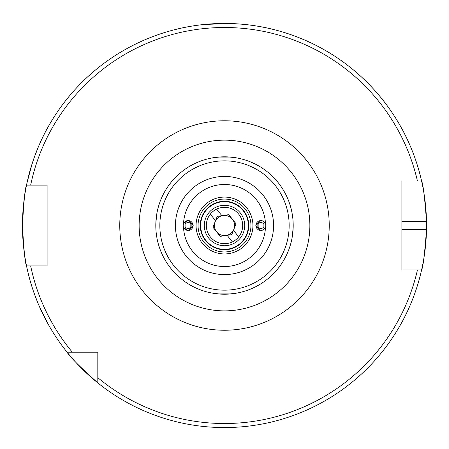 <?xml version="1.0" encoding="UTF-8"?>
<svg xmlns="http://www.w3.org/2000/svg" width="449" height="449" viewBox="0 0 449 449"><rect width="100%" height="100%" fill="white"/><g stroke="black" fill="none" stroke-linecap="round" stroke-linejoin="round"><path stroke-width="0.67" d="M38.244 147.193L34.197 157.621M33.782 158.8L31.003 167.348M30.644 168.549L27.058 182.603L32.137 163.694M33.681 291.94L37.649 302.396M38.131 303.552L41.785 311.763M42.324 312.891L49.059 325.738L40.185 308.289M260.869 220.459L255.812 225.51L260.869 230.562M265.438 228.148A41.022 41.022 0 0 1 224.231 266.532A41.022 41.022 0 0 1 183.534 227.609L188.131 230.562L193.188 225.51L188.131 220.459L183.534 223.411A41.022 41.022 0 0 1 224.5 184.488A41.022 41.022 0 0 1 265.466 223.411M200.254 225.51A24.246 24.246 0 0 1 224.5 201.264A24.246 24.246 0 0 1 248.746 225.51A24.246 24.246 0 0 1 224.5 249.756A24.246 24.246 0 0 1 200.254 225.51M204.295 225.51A20.205 20.205 0 0 1 224.5 205.305A20.205 20.205 0 0 1 244.705 225.51A20.205 20.205 0 0 1 224.5 245.715A20.205 20.205 0 0 1 204.295 225.51M155.803 225.51A68.697 68.697 0 0 1 224.5 156.813A68.697 68.697 0 0 1 293.197 225.51A68.697 68.697 0 0 1 224.5 294.207A68.697 68.697 0 0 1 155.803 225.51M289.156 225.51A64.656 64.656 0 0 1 224.5 290.166A64.656 64.656 0 0 1 159.844 225.51A64.656 64.656 0 0 1 224.5 160.854A64.656 64.656 0 0 1 289.156 225.51M212.259 157.913L236.741 157.913L212.259 157.913M293.146 228.081L292.097 237.751M236.741 293.107L212.259 293.107L236.741 293.107M155.854 222.934L156.903 213.269M229.007 23.511L204.295 24.471L221.273 23.488M230.258 23.544L241.427 24.167M401.9 229.551L426.511 229.551A202.05 202.05 0 0 1 421.6 269.961C423.025 267.593 424.664 254.123 426.511 229.551A202.05 202.05 0 0 0 426.511 221.469C424.67 196.943 423.031 183.473 421.6 181.059L401.9 181.059L401.9 269.961L421.6 269.961A202.05 202.05 0 0 1 22.45 225.51C23.797 200.967 25.161 187.497 26.53 185.1L47.1 185.1L47.1 265.92L26.53 265.92C25.161 263.524 23.797 250.054 22.45 225.51A202.05 202.05 0 0 1 421.6 181.059L417.458 181.059A198.009 198.009 0 0 0 30.661 185.1L26.53 185.1A202.05 202.05 0 0 1 426.511 221.469L401.9 221.469M97.815 382.913C79.479 366.457 69.241 356.214 67.097 352.196L97.815 352.196L97.815 382.913A202.05 202.05 0 0 0 421.6 269.961L417.458 269.961A198.009 198.009 0 0 1 97.815 377.688M72.323 352.196A198.009 198.009 0 0 1 30.661 265.92L26.53 265.92A202.05 202.05 0 0 0 67.097 352.196M183.86 223.046A4.928 4.922 90 0 0 185.662 229.776A4.928 4.922 90 0 0 192.391 227.974A4.928 4.922 90 0 0 190.589 221.245A4.928 4.922 90 0 0 183.86 223.046M185.1 227.261L188.125 229.007L191.156 227.261L191.156 223.759L188.125 222.008L185.1 223.759L185.1 227.261M187.968 222.103L191.156 223.759M190.836 223.759L190.836 227.261L191.156 227.261M187.968 228.917L190.836 227.261M256.598 223.046A4.928 4.922 -90 0 0 258.399 229.776A4.928 4.922 -90 0 0 265.129 227.974A4.928 4.922 -90 0 0 263.327 221.245A4.928 4.922 -90 0 0 256.598 223.046M257.838 227.261L260.863 229.007L263.894 227.261L263.894 223.759L260.863 222.008L257.838 223.759L257.838 227.261L258.153 227.261L258.153 223.759L257.838 223.759M261.021 222.103L258.153 223.759M258.153 227.261L261.021 228.917M232.369 241.904A18.184 18.184 0 0 1 210.306 214.145L215.531 220.717L212.961 227.228L220.218 236.359L227.143 235.332L232.369 241.904A18.184 18.184 0 0 0 238.739 214.195A18.184 18.184 0 0 0 216.631 209.116L221.857 215.688L228.782 214.656L236.039 223.793L233.469 230.303L238.694 236.876M223.013 215.52A10.103 10.103 0 0 0 216.592 231.796A10.103 10.103 0 0 0 233.895 229.214A10.103 10.103 0 0 0 223.013 215.52M210.306 214.145A18.184 18.184 0 0 1 216.631 209.116M227.143 235.332L231.757 234.642L233.469 230.303M221.857 215.688L217.243 216.379L215.531 220.717M250.946 225.51A26.446 26.446 0 0 1 224.5 251.956A26.446 26.446 0 0 1 198.054 225.51A26.446 26.446 0 0 1 224.5 199.064A26.446 26.446 0 0 1 250.946 225.51M252.933 225.51A28.433 28.433 0 0 1 224.5 253.943A28.433 28.433 0 0 1 196.067 225.51A28.433 28.433 0 0 1 224.5 197.072A28.433 28.433 0 0 1 252.933 225.51M200.658 225.51A23.842 23.842 0 0 1 224.5 201.668A23.842 23.842 0 0 1 248.342 225.51A23.842 23.842 0 0 1 224.5 249.352A23.842 23.842 0 0 1 200.658 225.51M273.576 225.51A49.076 49.076 0 0 1 224.5 274.586A49.076 49.076 0 0 1 175.424 225.51A49.076 49.076 0 0 1 224.5 176.429A49.076 49.076 0 0 1 273.576 225.51M139.139 225.51A85.361 85.361 0 0 1 224.5 140.15A85.361 85.361 0 0 1 309.861 225.51A85.361 85.361 0 0 1 224.5 310.871A85.361 85.361 0 0 1 139.139 225.51M119.765 225.51A104.735 104.735 0 0 1 224.5 120.775A104.735 104.735 0 0 1 329.235 225.51A104.735 104.735 0 0 1 224.5 330.245A104.735 104.735 0 0 1 119.765 225.51M22.45 225.51A202.05 202.05 0 0 1 26.53 185.1M421.6 181.059A202.05 202.05 0 0 1 426.511 221.469"/></g></svg>
